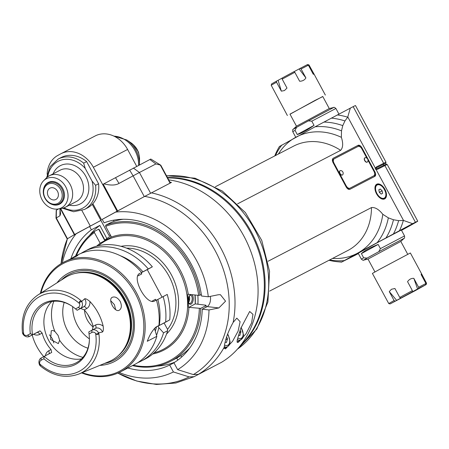 <?xml version="1.0" encoding="UTF-8"?>
<svg xmlns="http://www.w3.org/2000/svg" width="449" height="449" viewBox="0 0 449 449"><rect width="100%" height="100%" fill="white"/><g stroke="black" fill="none" stroke-linecap="round" stroke-linejoin="round"><path stroke-width="0.67" d="M297.283 134.543L295.027 130.35L296.643 127.303L308.373 120.876L311.786 121.168L314.042 125.355L297.283 134.543C301.391 133.42 306.981 130.362 314.042 125.355M385.994 162.224A43.121 0.449 151.7 0 0 383.676 163.296L376.548 166.871L375.308 168.049A40.702 23.23 61.3 0 0 375.151 168.414L375.678 169.391L383.934 165.271A42.374 0.443 -28.3 0 1 386.207 164.216L385.685 163.245L385.994 162.229A43.121 0.449 151.7 0 0 385.994 162.224L355.485 105.56A43.121 0.449 -28.3 0 0 353.167 106.632L315.086 126.786L279.452 146.509M274.799 155.898A72.525 59.549 62.6 0 1 278.582 147.951A72.525 59.549 62.6 0 1 279.525 146.363M237.622 203.824L340.662 150.331C343.058 147.631 343.294 143.298 341.369 137.338A65.666 53.919 -117.4 0 0 295.666 137.343A65.666 53.919 -117.4 0 0 278.408 154.024M275.428 155.573A69.584 57.135 62.6 0 1 281.921 144.96M315.086 126.786A69.584 57.135 62.6 0 1 341.504 130.855L341.369 137.338M323.875 122.066A72.525 59.549 62.6 0 1 342.772 125.619L341.504 130.855M331.278 118.115A74.876 61.479 62.6 0 1 344.944 120.944L342.772 125.619M337.294 114.927A76.442 62.77 62.6 0 1 347.706 117.189L344.944 120.944M350.338 108.052L347.706 117.189M375.308 168.049L347.846 117.049M353.167 106.632L383.676 163.296L383.412 164.295A0.786 0.735 -116.6 0 0 383.934 165.271L384.911 165.597L377.789 169.166L376.071 169.469A40.702 23.23 -118.7 0 1 375.678 169.391M332.597 258.405A65.666 53.919 -117.4 0 0 357.926 252.972L341.784 261.986L355.428 255.127A43.121 0.449 151.7 0 0 358.375 253.573M341.711 262.132A74.876 61.479 62.6 0 1 341.493 262.115L337.665 261.756A72.525 59.549 62.6 0 1 328.988 260.274M341.784 261.986A72.525 59.549 62.6 0 1 337.665 261.756M344.181 260.583A69.584 57.135 62.6 0 1 329.617 259.949M382.812 214.308L388.346 217.849L393.464 219.763L398.622 220.633L403.533 220.47L412.597 223.675L357.926 252.972A65.666 53.919 -117.4 0 0 382.812 214.308C378.877 209.386 375.1 207.141 371.48 207.567L268.053 261.262M403.533 220.47L376.071 169.469M333.242 158.228L358.066 145.341A3.918 2.239 -118.7 0 1 361.905 147.76L374.915 171.922A3.918 2.239 -118.7 0 1 374.814 176.39A3.918 2.239 -118.7 0 1 374.792 176.406L349.967 189.293A3.918 2.239 -118.7 0 1 346.123 186.874L333.113 162.712A3.918 2.239 -118.7 0 1 333.214 158.244A3.918 2.239 -118.7 0 1 333.242 158.228L333.192 158.256M384.67 198.879A8.329 4.754 -118.7 0 1 376.526 193.783A8.329 4.754 -118.7 0 1 376.717 184.242A8.329 4.754 -118.7 0 1 384.888 189.259A8.329 4.754 -118.7 0 1 384.72 198.851A8.329 4.754 -118.7 0 1 384.67 198.879M239.996 346.14A96.047 78.861 -117.4 0 0 255.941 241.472A96.047 78.861 -117.4 0 0 167.426 177.518M167.64 177.916A96.047 78.861 62.6 0 1 254.819 241.135A96.047 78.861 62.6 0 1 240.928 344.955M110.768 235.776A63.702 52.309 -117.4 0 0 104.999 240.282M194.961 294.954L195.259 303.889A61.743 50.698 -117.4 0 0 195.102 294.965M401.518 230.343A43.121 0.449 151.7 0 0 417.738 221.183A43.121 0.449 151.7 0 0 415.42 222.261L412.597 223.675M415.42 222.261L384.911 165.597A43.121 0.449 -28.3 0 1 387.223 164.519A43.121 0.449 -28.3 0 1 387.229 164.519L417.738 221.183M363.656 257.81L361.383 259.163L358.201 253.247L379.652 241.405L401.344 230.011L404.532 235.933L380.415 248.628L378.799 251.67L367.069 258.096L363.656 257.81L361.4 253.618L378.159 244.436C370.105 247.601 364.521 250.66 361.4 253.618M398.622 220.633A74.876 61.479 62.6 0 1 393.537 233.738M403.337 220.504A76.442 62.77 62.6 0 1 399.548 230.55M393.464 219.763A72.525 59.549 62.6 0 1 386.129 237.689M388.346 217.849A69.584 57.135 62.6 0 1 377.345 242.415M378.159 244.436L380.415 248.628M374.937 271.931L368.023 259.084L400.811 241.427L404.139 238.301C404.543 238.486 404.672 237.695 404.532 235.933M395.053 301.127L394.087 300.527L388.744 303.552L372.401 273.424L380.466 268.872L410.369 252.978L421.454 273.559L421.123 274.552L425.933 283.487L418.631 287.281L418.726 288.353L390.086 303.945L415.527 290.497L426.14 284.582L418.726 288.353M394.087 300.527L389.272 291.586L391.444 289.268L394.918 288.494L399.733 297.429L400.699 298.029M412.463 291.682L412.367 290.61L399.733 297.429M412.367 290.61L407.557 281.675C409.202 279.312 411.29 278.2 413.821 278.341L418.631 287.281M426.14 284.582L426.55 283.252L421.454 273.559M401.76 297.564L419.158 288.32L401.76 297.564M388.744 303.552L390.086 303.945M396.602 300.319L389.272 291.586M413.821 278.341L417.598 288.993M425.523 284.823L425.933 283.487M421.74 274.311L422.021 276.219M333.057 158.345L357.359 145.729A3.918 2.239 61.3 0 1 360.598 147.221M374.264 176.676A3.918 2.239 61.3 0 0 374.634 173.258M373.175 176.16A3.918 2.239 -118.7 0 1 373.147 176.176A3.918 2.239 -118.7 0 1 373.125 176.188L349.294 188.558A3.918 2.239 -118.7 0 1 346.723 187.805M332.692 161.763A3.918 2.239 -118.7 0 1 333.472 159.238A3.918 2.239 -118.7 0 1 333.495 159.221L334.151 158.862M367.995 160.248L373.955 171.316A3.918 2.239 61.3 0 1 373.854 175.789A3.918 2.239 61.3 0 1 373.826 175.8L349.996 188.17A3.918 2.239 61.3 0 1 346.151 185.751L334.073 163.318A3.918 2.239 61.3 0 1 334.174 158.851A3.918 2.239 61.3 0 1 334.202 158.834L358.033 146.464A3.918 2.239 61.3 0 1 361.877 148.883L366.889 158.194M367.226 162.106A2.453 1.398 -118.7 0 1 367.142 162.162A2.453 1.398 -118.7 0 1 364.734 160.68A2.453 1.398 -118.7 0 1 364.784 157.863A2.453 1.398 -118.7 0 1 364.88 157.818M342.402 174.992A2.453 1.398 -118.7 0 1 342.318 175.048A2.453 1.398 -118.7 0 1 339.91 173.572A2.453 1.398 -118.7 0 1 339.96 170.749A2.453 1.398 -118.7 0 1 340.056 170.704M364.902 160.557A2.453 1.398 61.3 0 0 367.321 162.061A2.453 1.398 61.3 0 0 367.68 161.685A2.745 2.745 0 0 0 365.475 157.661A2.453 1.398 61.3 0 0 364.97 157.762A2.453 1.398 61.3 0 0 364.902 160.557M340.084 173.443A2.453 1.398 61.3 0 0 342.497 174.947A2.453 1.398 61.3 0 0 342.856 174.577A2.745 2.745 0 0 0 340.651 170.553A2.453 1.398 61.3 0 0 340.146 170.648A2.453 1.398 61.3 0 0 340.084 173.443M381.162 194.075L379.287 192.29L378.838 189.759L380.275 189.018L382.15 190.803L382.599 193.328L381.162 194.075M380.275 189.018L378.844 189.798M382.15 190.803L379.338 192.34M296.469 126.203L289.97 114.125L322.758 96.468L329.263 108.546L296.48 126.191L293.146 129.329C292.742 129.149 292.613 129.941 292.754 131.703L295.027 130.35M322.814 96.569L315.063 100.385L290.02 114.226M307.161 64.824L307.666 64.549L309.002 64.942L314.266 74.495L313.2 74.119L308.39 65.184L307.049 64.791L300.252 68.321L301.088 68.972L308.39 65.184M301.088 68.972L305.898 77.907C304.607 80.074 302.519 81.185 299.635 81.241L294.825 72.306L293.988 71.649L282.225 77.997L282.185 79.125L294.825 72.306M282.185 79.125L286.995 88.06L284.458 90.569L281.349 91.153L276.539 82.218L276.578 81.089L271.611 83.912L271.202 85.248L276.539 82.218M271.202 85.248L287.377 115.516M281.349 91.153L278.127 80.287L276.578 81.089M278.127 80.287L282.225 78.042M294.022 71.677L300.252 68.321M312.381 72.598L313.817 73.877M299.124 68.961L305.898 77.907M240.67 328.55L249.672 311.483L252.967 314.334L251.592 322.882L246.063 333.736L238.397 342.245L237.499 342.486L237.111 342.087L237.179 340.224L240.67 328.55M169.896 182.103A99.964 82.083 -117.4 0 1 171.473 182.423L144.713 196.387A97.865 80.36 62.6 0 1 225.291 275.871A97.865 80.36 62.6 0 1 193.351 374.578L198.318 374.371L221.385 362.394A99.964 82.083 62.6 0 0 253.59 259.876A99.964 82.083 62.6 0 0 168.689 179.864M61.064 263.658A97.865 80.36 62.6 0 1 67.412 238.745L61.053 263.664M67.412 238.745L76.257 233.603A86.247 70.819 -117.4 0 0 62.321 262.918M100.902 220.425L76.257 233.603M115.472 212.113L102.22 219.376L104.078 222.839A78.407 64.381 62.6 0 1 201.539 296.02L208.314 296.795A86.247 70.819 -117.4 0 0 115.472 212.113L144.713 196.387M217.153 364.588L194.019 376.722L175.845 383.008L156.409 384.451L136.765 381.049L117.868 373.091A97.865 80.36 62.6 0 0 189.113 376.902L173.404 371.957L169.688 365.048L173.971 362.826M233.143 322.421L236.831 318.145L240.108 321.703L238.116 331.115L232.633 341.201L225.488 348.946L224.225 347.2C225.05 340 228.025 331.744 233.143 322.421A99.964 82.083 -117.4 0 0 151.38 192.851M177.826 360.109L176.738 358.083M194.08 376.689L189.113 376.902M107.569 238.082L106.84 238.458L99.818 225.415A78.407 64.381 -117.4 0 0 89.373 235.585M197.835 295.279A63.702 52.309 62.6 0 1 197.914 304.287M104.898 240.092A63.702 52.309 62.6 0 1 106.84 238.458M157.122 366.087A78.407 64.381 -117.4 0 0 174.908 362.113M169.688 365.048A78.407 64.381 62.6 0 1 127.898 367.989M70.897 258.68A78.407 64.381 62.6 0 1 91.377 229.798L89.514 226.341M99.818 225.415L91.377 229.798M119.204 372.479A86.247 70.819 -117.4 0 0 173.404 371.957M114.074 221.346L113.462 220.206M208.314 296.795L218.163 294.774L220.403 294.673L225.555 301.178L218.854 307.947L209.004 309.962L202.235 309.187L207.197 306.611C209.374 305.135 210.502 302.345 210.587 298.248L210.306 296.385M202.235 309.187A78.407 64.381 62.6 0 1 173.92 362.73L177.641 369.639L193.345 374.578M180.868 355.574L181.643 357.017M177.641 369.639A86.247 70.819 -117.4 0 0 209.004 309.962M225.134 342.132L226.414 342.536L227.542 338.793L226.554 336.958M227.542 338.793L225.712 339.798M238.52 335.167L239.817 335.577L240.95 331.833L240.092 330.245M240.95 331.833L239.278 332.748M132.483 365.609A75.466 61.962 -117.4 0 0 170.424 361.372A75.466 61.962 -117.4 0 0 200.686 308.379L206.147 305.545L205.794 305.191L195.259 303.889L188.911 307.346A62.428 51.259 62.6 0 1 164.755 349.614A62.428 51.259 62.6 0 1 152.744 353.997M200.686 308.379L188.911 307.346M206.147 305.545A75.466 61.962 62.6 0 1 206.08 307.189M189.882 347.874A75.466 61.962 62.6 0 1 175.89 358.532L170.424 361.372M133.246 365.211A74.483 61.159 -117.4 0 0 199.339 308.542M188.496 307.397L187.8 294.23L198.649 295.375A74.483 61.159 -117.4 0 0 105.689 226.341L111.442 237.027A62.428 51.259 62.6 0 1 188.221 294.179M96.743 246.125A62.428 51.259 62.6 0 1 100.149 243.212L111.442 237.027M154.074 352.841A61.451 50.456 -117.4 0 0 163.795 349.013A61.451 50.456 -117.4 0 0 176.277 266.15A61.451 50.456 -117.4 0 0 98.449 245.698M198.649 295.375L199.99 295.212A75.466 61.962 -117.4 0 0 105.717 225.218L105.689 226.341M123.116 219.269A75.466 61.962 62.6 0 0 112.261 221.974A297.519 269.187 -119.6 0 0 109.96 223.018L105.717 225.218M100.149 243.212L94.397 232.531L94.425 231.403L98.662 229.203L104.914 240.81M105.201 240.653L99.549 230.157A506.203 42.358 61.6 0 0 98.96 229.259A297.519 24.897 61.6 0 0 98.662 229.203M94.425 231.403A75.466 61.962 -117.4 0 0 75.584 256.009M94.397 232.531A74.483 61.159 -117.4 0 0 76.347 255.616M199.99 295.212L201.332 294.516M191.033 304.147A4.9 2.447 -83.5 0 1 188.928 303.26A4.9 2.447 -83.5 0 1 189.837 295.307A4.9 2.447 -83.5 0 1 193.205 297.491A4.9 2.447 -83.5 0 1 191.033 304.147M189.573 295.638A4.114 2.054 -83.5 0 1 190.578 295.279A4.114 2.054 -83.5 0 1 192.2 298.939A4.114 2.054 -83.5 0 1 190.32 303.316A4.114 2.054 -83.5 0 1 189.641 303.457A4.114 2.054 -83.5 0 1 188.743 302.879M188.569 302.373A4.114 2.054 96.5 0 0 189.287 296.087M188.311 300.852L188.928 299.792L188.793 297.204M188.928 299.792L188.305 299.719M169.728 319.879L158.02 326.137L158.817 327.618L163.543 332.844L167.634 330.717A299.887 171.142 -118.7 0 0 167.528 329.336L164.104 322.977L169.307 320.126A299.893 3.143 151.7 0 0 169.728 319.879A61.743 50.698 62.6 0 0 167.23 294.432L156.465 300.168M162.067 297.131L147.261 269.63L152.363 266.818L148.271 268.945A61.743 50.698 -117.4 0 0 84.244 251.513A61.743 50.698 -117.4 0 0 80.972 253.41M158.02 326.137L164.104 322.977M167.634 330.717A61.743 50.698 62.6 0 1 145.24 358.987L141.143 361.114A61.743 50.698 -117.4 0 0 163.543 332.844M156.555 335.223A56.641 46.511 -117.4 0 0 158.817 327.618M137.714 362.702A61.743 50.698 -117.4 0 0 141.143 361.114M155.977 300.274L155.438 299.275A53.902 44.26 62.6 0 1 155.741 300.398M156.46 326.872A53.902 44.26 62.6 0 1 155.427 330.801M159.232 325.469A56.641 46.511 -117.4 0 0 157.835 299.416M155.438 299.275L151.796 301.352M137.843 275.439L138.056 275.843L141.783 273.912L141.177 272.784L147.261 269.63M139.762 273.368L139.134 273.8M156.241 326.889L158.924 325.491A61.743 50.698 62.6 0 0 156.432 300.039L154.821 300.875C146.621 306.173 130.833 276.859 139.953 273.261L139.852 273.318M81.611 372.9A61.743 50.698 -117.4 0 0 120.416 371.873A61.743 50.698 -117.4 0 0 121.236 371.435A61.743 50.698 -117.4 0 0 136.698 293.214A61.743 50.698 -117.4 0 0 63.517 262.278A61.743 50.698 -117.4 0 0 62.692 262.716A61.743 50.698 -117.4 0 0 40.348 293.427M70.482 258.938L74.899 256.368L78.025 255.184L76.577 256.188L63.517 262.278M154.45 328.354L156.836 336.323A61.743 50.698 62.6 0 1 134.436 364.594L120.416 371.873M156.836 336.323L147.278 341.285C149.893 334.376 152.946 329.544 156.432 326.782L156.331 326.838M74.899 256.368L77.537 254.998A61.743 50.698 62.6 0 1 141.564 272.425M82.234 372.642A60.767 49.895 -117.4 0 0 120.276 370.829A60.767 49.895 -117.4 0 0 122.218 275.995A60.767 49.895 -117.4 0 0 40.921 293.062M57.006 282.825A49.822 40.91 62.6 0 1 109.045 277.185A49.822 40.91 62.6 0 1 133.544 334.449A49.822 40.91 62.6 0 1 99.858 365.374M80.64 308.469L84.255 309.883A33.321 27.361 62.6 0 1 93.117 326.35L95.48 325.054A8.587 7.049 62.6 0 1 103.175 326.137C103.584 329.229 103.36 331.177 102.501 331.985L98.758 332.838A44.642 36.655 -117.4 0 1 78.996 373.978L108.804 361.686A47.476 38.979 -117.4 0 0 122.773 350.635A47.476 38.979 -117.4 0 0 129.57 334.679A47.476 38.979 -117.4 0 0 82.246 272.571A47.476 38.979 -117.4 0 0 65.167 277.634L37.963 294.942A44.642 36.655 62.6 0 1 81.813 301.369L84.642 298.81C85.473 298.411 87.229 299.303 89.907 301.487A8.587 7.049 62.6 0 1 86.612 308.592A2.941 1.678 -118.7 0 0 83.733 306.774L77.166 310.27L75.527 308.906L78.334 307.369A3.687 3.025 -117.4 0 0 79.636 303.681L79.361 302.604C79.305 301.133 80.034 300.746 81.55 301.431L81.813 301.369M103.175 326.137A45.119 37.048 -117.4 0 0 89.907 301.487M32.199 334.988A45.512 37.368 -117.4 0 0 43.738 356.613M53.869 342.952L52.297 338.647L49.412 334.802M120.214 301.436C121.948 305.522 121.657 308.441 119.344 310.186C114.916 313.133 107.44 299.432 112.272 297.3C115.039 296.289 117.689 297.665 120.214 301.436M41.117 358.049L44.21 356.354L43.856 358.751L41.055 360.289L41.117 358.049A5.646 4.636 -117.4 0 0 39.664 365.127L39.742 365.233C40.528 366.305 40.657 366.227 40.124 364.998L39.753 363.976A42.29 34.725 -117.4 0 0 79.742 371.065A42.29 34.725 -117.4 0 0 95.62 333.366A3.687 3.025 -117.4 0 0 91.843 332.462L89.042 334L88.818 331.912L91.91 330.223L91.843 332.462M89.396 339.669A33.321 27.361 62.6 0 1 76.482 362.652A33.321 27.361 62.6 0 1 76.038 362.887A33.321 27.361 62.6 0 1 44.21 356.354L51.674 352.476L51.023 349.524A33.321 27.361 62.6 0 1 42.155 333.063L40 330.846L36.913 332.541A5.646 4.636 62.6 0 1 36.835 332.58A5.646 4.636 62.6 0 1 36.762 332.619M79.636 303.681A42.29 34.725 -117.4 0 0 39.647 296.593A42.29 34.725 -117.4 0 0 23.769 334.292L23.124 333.416C22.394 332.316 22.265 332.389 22.742 333.652L22.787 333.781A5.646 4.636 -117.4 0 0 29.393 336.447A5.646 4.636 -117.4 0 0 29.466 336.408L40 330.846M23.124 333.416C22.394 332.316 22.265 332.389 22.742 333.652L23.124 333.416M77.166 310.27L80.253 308.581A5.646 4.636 -117.4 0 0 81.707 301.504M98.758 332.838L98.584 332.844A5.646 4.636 -117.4 0 0 91.983 330.183A5.646 4.636 -117.4 0 0 91.91 330.223M98.584 332.844L98.555 333.012C98.292 334.657 97.562 335.049 96.367 334.185L95.62 333.366M39.742 365.233C40.528 366.305 40.657 366.227 40.124 364.998L39.742 365.233M41.055 360.289A3.687 3.025 -117.4 0 0 39.753 363.976M23.769 334.292A3.687 3.025 -117.4 0 0 27.541 335.195L30.347 333.658L32.553 334.713A33.321 27.361 62.6 0 1 45.332 303.737A33.321 27.361 62.6 0 1 72.008 306.173M93.117 326.35L92.292 330.11M51.764 301.548A33.321 27.361 -117.4 0 0 48.324 339.73A33.321 27.361 -117.4 0 0 81.533 358.891M59.627 340.286L58.331 343.614L50.619 339.455L51.27 330.722L52.931 330.486L54.901 331.502L58.112 335.459L59.627 340.286A39.203 32.188 -117.4 0 0 82.936 357.382M115.629 309.653L114.4 304.618L110.74 300.729M87.953 348.2A33.321 27.361 62.6 0 1 64.201 302.446M72.671 306.639A33.321 27.361 -117.4 0 0 89.396 338.86M93.252 327.074A19.599 16.097 62.6 0 1 84.524 310.192M30.347 333.658A34.455 28.293 62.6 0 1 41.594 304.568A34.455 28.293 62.6 0 1 71.705 305.971A34.455 28.293 62.6 0 1 75.527 308.906M89.042 334A34.455 28.293 62.6 0 1 89.39 340.033A34.455 28.293 62.6 0 1 73.698 365.278A34.455 28.293 62.6 0 1 43.856 358.751M155.433 327.444L158.924 325.491M141.177 272.784L142.967 271.808A56.641 46.511 -117.4 0 0 120.248 255.7M140.829 272.84A53.902 44.26 62.6 0 1 141.783 273.912M142.967 271.808L148.271 268.945M84.244 251.513L88.341 249.391A61.743 50.698 62.6 0 1 152.363 266.818M165.63 322.006A61.743 50.698 -117.4 0 0 163.139 296.553M129.598 170.07L133.112 175.845L119.002 183.422C115.612 185.415 110.566 185.555 103.871 183.843L150.802 159.036L160.804 165.221L170.373 182.99M146.576 195.394L144.292 196.617L133.112 175.845L139.431 172.489L133.392 168.055M149.865 159.507L155.904 163.936L139.431 172.489L150.611 193.25M155.904 163.936L160.72 165.159M144.292 196.617L143.708 196.931M126.82 206.001L102.226 219.393M100.89 220.414L71.963 236.056M67.614 238.621L67.17 238.896L55.99 218.124L59.913 215.795L60.593 213.898L59.908 208.667M117.632 210.935L103.231 184.185L102.636 184.511L93.347 167.252A27.44 22.534 -117.4 0 0 60.941 153.721L95.194 135.94A27.44 22.534 62.6 0 1 127.6 149.466L136.692 166.343M55.99 218.124L56.22 210.284L58.561 208.897M60.941 153.721A27.44 22.534 -117.4 0 0 60.576 153.917L57.753 155.466A27.44 22.534 -117.4 0 0 47.123 174.291M90.221 225.954L81.937 210.57M86.646 161.595L83.666 163.144A28.422 23.337 -117.4 0 0 58.185 159.058L61.165 157.509A28.422 23.337 62.6 0 1 86.646 161.595L98.584 183.764A28.422 23.337 62.6 0 1 92.859 203.694L101.513 219.763M103.231 184.185L103.871 183.843M92.859 203.694A28.422 23.337 62.6 0 1 87.359 207.96L84.378 209.509A28.422 23.337 -117.4 0 0 95.603 185.314L98.584 183.764M63.887 207.836A26.463 21.726 -117.4 0 0 86.623 205.322A26.463 21.726 -117.4 0 0 92.023 181.026L85.259 168.459L83.666 163.144M92.023 181.026L95.603 185.314M43.559 180.79L46.326 178.012A17.64 14.486 62.6 0 1 49.087 175.929A17.64 14.486 62.6 0 1 49.323 175.806A17.64 14.486 62.6 0 1 70.229 184.646A17.64 14.486 62.6 0 1 65.812 206.995A17.64 14.486 62.6 0 1 65.576 207.118A17.64 14.486 62.6 0 1 62.052 208.302L58.185 208.965A16.405 13.47 62.6 0 1 41.948 199.508A16.405 13.47 62.6 0 1 43.559 180.79A16.405 13.47 62.6 0 1 64.718 185.156A16.405 13.47 62.6 0 1 61.687 207.747A16.405 13.47 62.6 0 1 58.185 208.965M43.525 189.298A12.252 10.058 62.6 0 1 48.262 182.429A12.252 10.058 62.6 0 1 62.781 188.569A12.252 10.058 62.6 0 1 59.717 204.087A12.252 10.058 62.6 0 1 59.554 204.177A12.252 10.058 62.6 0 1 51.208 204.099M126.758 139.987L130.827 142.703A16.995 13.953 62.6 0 1 139.549 159.502L139.431 164.396A24.695 20.278 -117.4 0 0 126.758 139.987L113.513 135.94M58.987 203.913A11.758 9.659 -117.4 0 0 61.878 188.922A11.758 9.659 -117.4 0 0 47.992 183.125A11.758 9.659 -117.4 0 0 44.838 198.009A11.758 9.659 -117.4 0 0 58.83 203.998A11.758 9.659 -117.4 0 0 58.987 203.913M60.677 189.562A10.782 8.851 -117.4 0 0 44.608 187.727A10.782 8.851 -117.4 0 0 53.459 204.166A10.782 8.851 -117.4 0 0 60.677 189.562M48.324 196.331A6.37 5.231 62.6 0 1 49.979 188.165A6.37 5.231 62.6 0 1 57.556 191.409A6.37 5.231 62.6 0 1 55.85 199.474A6.37 5.231 62.6 0 1 48.324 196.331M110.23 234.776L109.012 235.489L110.274 234.861M311.786 121.168L335.903 108.473L338.916 114.068M215.43 186.722L293.685 146.093A58.802 48.284 62.6 0 1 340.662 150.331M377.789 169.166L376.812 168.846A0.786 0.735 63.4 0 1 376.284 167.87L376.548 166.871M385.685 163.245A42.374 0.443 151.7 0 0 383.412 164.295L375.151 168.414M371.48 207.567A58.802 48.284 62.6 0 1 347.874 250.475L269.619 291.098M166.557 175.896A96.047 78.861 62.6 0 1 260.336 241.528A96.047 78.861 62.6 0 1 237.459 349.126M378.799 251.67L404.139 238.301M368.023 259.09L363.583 260.139L367.069 258.096M358.066 145.341L357.359 145.729M374.915 171.922L374.365 172.225M361.355 148.063L361.905 147.76M373.826 175.8L373.125 176.188M349.294 188.558L349.996 188.17M346.151 185.751L345.663 186.021M333.585 163.588L334.073 163.318M378.984 197.06A7.841 4.473 61.3 0 0 384.153 198.604A7.841 4.473 61.3 0 0 384.204 198.576A7.841 4.473 61.3 0 0 385.876 194.984M380.595 185.347A7.841 4.473 61.3 0 0 376.666 184.825A7.841 4.473 61.3 0 0 375.139 190.039M384.249 198.104A7.448 4.249 61.3 0 0 382.222 186.571A7.448 4.249 61.3 0 0 375.684 189.961A7.448 4.249 61.3 0 0 384.249 198.104M296.643 127.303L293.146 129.329M329.246 108.546L333.702 107.491L308.373 120.876M198.318 374.371A99.964 82.083 -117.4 0 0 224.225 347.2M207.197 306.611L218.854 307.947M224.292 346.774A9.799 5.596 61.3 0 0 227.621 346.662C229.113 345.365 229.809 344.478 229.714 343.99L230.068 341.56L228.317 335.24L227.592 334.028M224.556 345.101A8.626 4.922 61.3 0 0 229.394 343.311A8.626 4.922 61.3 0 0 228.126 335.336A8.626 4.922 61.3 0 0 227.497 334.275M237.291 339.663A9.799 5.596 61.3 0 0 241.023 339.702C242.516 338.406 243.218 337.519 243.122 337.031L243.476 334.6L241.119 327.254M237.689 338.018A8.626 4.922 61.3 0 0 242.752 336.475A8.626 4.922 61.3 0 0 241.528 328.376A8.626 4.922 61.3 0 0 241.029 327.512M121.011 246.327A50.962 41.847 62.6 0 1 171.799 275.624A50.962 41.847 62.6 0 1 166.54 334.022M126.59 248.145A49.003 40.236 62.6 0 1 169.711 277.527A49.003 40.236 62.6 0 1 167.533 329.403M104.572 363.432A48.419 39.759 -117.4 0 0 132.455 333.916A48.419 39.759 -117.4 0 0 110.903 279.879A48.419 39.759 -117.4 0 0 61.305 280.092M75.449 273.379A47.078 38.659 62.6 0 1 125.288 299.775A47.078 38.659 62.6 0 1 118.199 355.726M122.156 351.449A47.078 38.659 -117.4 0 0 124.626 300.117A47.078 38.659 -117.4 0 0 81.218 272.605M82.246 272.571L82.986 272.554A47.117 38.687 62.6 0 1 129.957 334.196A47.117 38.687 62.6 0 1 123.211 350.035L122.773 350.635M45.428 355.72A8.587 7.049 62.6 0 1 48.66 350.821A2.941 1.678 61.3 0 1 48.868 353.935M51.023 349.524L48.66 350.821M33.613 334.252A8.587 7.049 62.6 0 0 39.798 334.353L42.155 333.063M39.798 334.353A2.941 1.678 61.3 0 0 36.913 332.541L29.466 336.408L27.541 335.195M78.334 307.369L80.253 308.581L83.733 306.774A5.646 4.636 62.6 0 0 84.642 298.81M84.255 309.883L86.612 308.592M92.056 330.144L95.384 328.415A5.646 4.636 62.6 0 1 95.457 328.376A5.646 4.636 62.6 0 1 102.501 331.985M95.48 325.054A2.941 1.678 -118.7 0 1 95.418 328.399M53.807 301.268A39.203 32.188 -117.4 0 0 54.901 331.502M81.55 301.431L79.361 302.604M96.367 334.185L98.555 333.012M119.002 183.422L115.488 177.647M160.22 164.873L170.064 183.153M67.462 238.711L56.277 217.939L56.394 210.177M60.301 208.6L74.332 234.659M60.014 209.172L59.913 215.795M74.669 234.473L60.699 208.532M102.664 184.494L117.066 211.243M93.347 167.252L127.6 149.466M47.762 176.777A26.463 21.726 62.6 0 1 62.506 159.715A26.463 21.726 62.6 0 1 85.259 168.459M69.387 205.142A21.563 17.702 -117.4 0 0 80.203 203.947A21.563 17.702 -117.4 0 0 82.285 171.26A21.563 17.702 -117.4 0 0 53.128 173.83M76.414 201.494A17.64 14.486 -117.4 0 0 76.431 201.483A17.64 14.486 -117.4 0 0 81.162 179.151A17.64 14.486 -117.4 0 0 60.177 170.171L49.323 175.806M113.99 136.159A25.481 20.923 62.6 0 1 138.618 165.344M134.953 146.464A13.723 11.264 62.6 0 1 138.848 153.968M295.762 137.293L292.754 131.703M278.582 147.951L279.435 146.458M166.439 175.682L195.023 178.197L222.328 191.033L245.39 212.568L261.733 240.355L269.552 271.308L267.907 301.997L256.834 329.027L237.386 349.21M386.207 164.216L387.223 164.519M363.583 260.139C363.544 260.6 362.809 260.274 361.383 259.163M407.726 254.274L400.811 241.427M373.854 175.789L373.147 176.176M334.174 158.851L333.472 159.238M383.076 199.193L384.204 198.576C389.715 196.151 381.678 181.486 376.666 184.825L375.544 185.443M325.345 95.076L314.266 74.495M333.702 107.491C333.742 107.036 334.477 107.362 335.903 108.473M224.152 348.559L227.621 346.662M237.061 341.869L241.023 339.702M36.835 332.58L29.393 336.447M37.963 294.942C26.008 303.35 20.834 315.933 22.45 332.698M91.983 330.183L95.457 328.376M78.996 373.978C65.784 378.782 52.909 376.116 40.365 365.974M87.802 314.496L91.68 321.967M62.445 208.229L73.614 211.732L84.378 209.509M58.185 159.058L50.176 166.579L46.612 177.737M76.431 201.483L65.576 207.118M139.409 164.929L139.431 164.396M133.471 144.847L138.455 151.992L139.313 156.112M50.99 181.564L47.992 183.125M61.827 202.443L58.83 203.998M109.012 235.489L92.241 204.351"/></g></svg>
